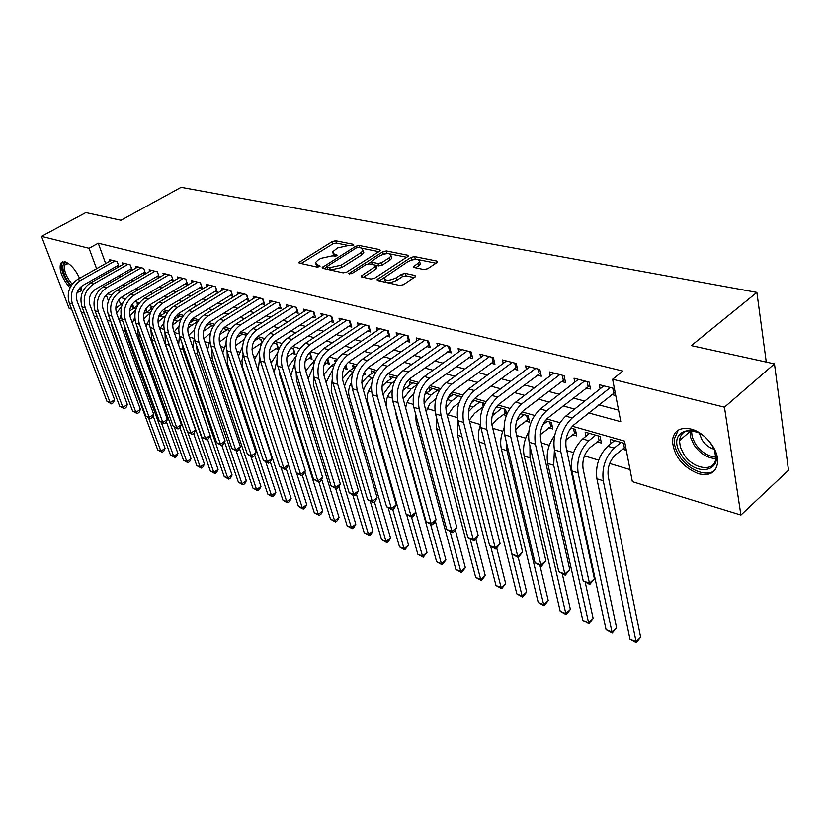 <?xml version="1.0" encoding="UTF-8"?>
<svg xmlns="http://www.w3.org/2000/svg" width="830" height="830" viewBox="0 0 830 830"><rect width="100%" height="100%" fill="white"/><g stroke="black" fill="none" stroke-linecap="round" stroke-linejoin="round"><path stroke-width="1.25" d="M353.507 245.379L353.57 244.362L335.725 240.783L332.291 241.551L298.893 262.436L299.474 263.162L317.164 267.094L319.643 266.544L319.757 265.476L317.444 264.967L315.504 262.56L317.963 260.122L320.712 258.41L331.927 255.931L336.721 255.879L336.804 254.831L334.48 254.343L332.508 251.947L337.582 247.931L348.725 245.452L353.507 245.379M698.497 473.754C682.478 467.072 673.784 456.054 672.425 440.678C673.67 430.739 679.874 426.869 691.048 429.069C704.473 432.264 718.355 449.206 717.711 461.667C716.549 472.343 710.148 476.368 698.497 473.754M69.969 287.875C61.908 278.257 58.806 270.02 60.673 263.172L64.958 261.73C70.498 263.888 75.374 269.408 79.597 278.299M423.912 269.553L427.658 268.733L436.881 262.643L437.524 261.99L436.788 261.056L414.627 256.605L410.964 257.414L377.1 279.669L377.785 280.571L399.811 285.468L403.588 284.649L415.685 276.421L414.959 275.467L405.424 273.433L401.699 274.253L396.066 277.936C388.907 281.08 384.964 280.997 384.238 277.687L407.966 261.575C415.083 258.483 418.994 258.566 419.721 261.834L413.651 266.658L414.367 267.571L423.912 269.553M71.65 309.237L69.191 308.48L41.5 236.415L85.853 212.594L120.962 220.303L181.106 187.29L756.887 292.409L691.338 345.622L774.483 363.882L724.455 407.198L740.92 515.057L632.356 481.659L624.534 441.093L572.358 426.226M41.5 236.415L89.049 248.305L96.581 268.713M588.74 412.935L620.809 421.723L612.623 379.237L622.894 371.072L98.251 243.211L89.049 248.305M612.623 379.237L724.455 407.198M379.725 251.117L380.431 250.421L379.756 249.612L359.245 245.493L355.738 246.271L322.185 267.571L322.797 268.349L343.163 272.873L346.774 272.084L379.725 251.117M386.407 250.951L407.717 255.225L408.422 256.097L374.62 278.237L370.927 279.046L361.787 277.013L361.123 276.151L376.115 266.005L375.44 265.154L369.454 263.888L365.843 264.677L351.775 273.661L348.776 273.641L382.827 251.739L386.407 250.951L387.029 253.316L388.544 253.617M81.776 286.111L81.112 290.988L77.055 292.585M622.293 449.134L626.308 450.296M597.04 441.809L601.408 443.075L600.069 436.435L585.171 432.171L586.011 436.238M572.524 434.692L576.767 435.926L575.387 429.369L570.781 428.052M548.723 427.792L552.842 428.986L551.421 422.501L545.227 420.727M525.608 421.08L529.602 422.242L528.15 415.84L520.452 413.641M503.146 414.564L506.342 415.498M481.307 408.236L482.51 408.588M363.509 374.06L365.283 374.579L364.546 372.006M343.952 368.396L347.096 369.298L345.84 364.993M326.304 363.27L329.354 364.163L327.622 358.425M309.082 358.28L312.07 359.141L310.358 353.487L309.061 353.113M292.295 353.404L295.2 354.254L293.478 348.652L290.977 347.936M275.902 348.652L278.714 349.471M259.904 344.014L261.253 344.398M159.298 314.829L160.149 315.078L159.744 313.927M144.887 310.648L146.775 311.198L145.914 308.77M116.771 266.16L118.991 266.741L117.165 261.585L109.436 259.614L109.996 261.139M129.822 269.553L132.146 270.155L130.279 264.936L122.383 262.913L122.944 264.49M143.175 273.018L145.551 273.63L143.694 268.36L135.612 266.295L136.182 267.914M156.839 276.556L159.256 277.179L157.41 271.856L149.141 269.75L149.722 271.41M170.804 280.177L173.283 280.82L171.437 275.446L162.981 273.288L163.572 275M185.09 283.881L187.622 284.534L185.785 279.108L177.132 276.898L177.734 278.662M199.719 287.678L202.313 288.342L200.476 282.864L191.626 280.602L192.238 282.418M214.69 291.558L217.346 292.243L215.52 286.703L206.452 284.389L207.075 286.267M230.014 295.532L232.742 296.237L230.927 290.635L221.641 288.259L222.274 290.199M245.722 299.599L248.502 300.325L246.707 294.66L237.193 292.233L237.837 294.235M261.803 303.77L264.666 304.517L262.871 298.79L253.119 296.3L253.773 298.375M278.299 308.055L281.225 308.812L279.44 303.023L269.449 300.47L270.113 302.608M295.2 312.433L298.198 313.211L296.435 307.359L286.184 304.745L286.858 306.965M312.526 316.925L315.608 317.724L313.854 311.81L303.344 309.123L304.039 311.426M330.309 321.542L333.473 322.362L331.73 316.375L320.951 313.626L321.656 316.002M348.558 326.273L351.806 327.113L350.084 321.065L339.014 318.232L339.729 320.702M367.285 331.129L370.616 331.99L368.914 325.868L357.554 322.974L358.28 325.526M386.521 336.119L389.944 337.001L388.264 330.807L376.592 327.829L377.328 330.485M406.285 341.234L409.792 342.147L408.142 335.88L396.149 332.82L396.885 335.579M426.579 346.504L430.189 347.438L428.56 341.099L416.245 337.955L416.992 340.829M447.453 351.92L451.167 352.875L449.559 346.463L436.891 343.226L437.649 346.214M468.919 357.481L472.737 358.467L471.16 351.982L458.129 348.652L458.897 351.764M490.997 363.208L494.929 364.225L493.383 357.657L479.979 354.223L480.757 357.481M513.729 369.101L517.775 370.149L516.26 363.499L502.461 359.971L503.25 363.364M537.135 375.17L541.295 376.249L539.822 369.506L525.608 365.874L526.396 369.433M561.236 381.416L565.531 382.537L564.099 375.71L549.45 371.964L550.249 375.689M586.084 387.859L590.504 389.011L589.113 382.101L574.007 378.241L574.817 382.142M98.251 243.211L105.68 263.567M108.377 270.933L108.927 272.468M118.13 276.255L120.537 276.898M131.42 279.814L134.024 280.509M145.022 283.445L147.823 284.202M158.924 287.17L161.954 287.979M173.159 290.977L176.406 291.849M187.725 294.878L191.211 295.812M202.634 298.862L206.369 299.869M217.906 302.95L221.901 304.019M233.552 307.131L237.816 308.283M249.581 311.426L254.136 312.64M266.015 315.825L270.86 317.122M282.864 320.328L288.02 321.708M300.138 324.955L305.627 326.418M317.869 329.697L323.69 331.253M336.067 334.563L342.24 336.212M354.742 339.563L361.299 341.317M373.936 344.699L380.877 346.556M393.648 349.97L400.994 351.941M413.911 355.385L421.692 357.471M434.744 360.967L442.971 363.167M456.168 366.694L464.873 369.028M478.215 372.597L487.428 375.056M500.915 378.667L510.647 381.271M524.29 384.923L534.572 387.672M548.371 391.366L559.244 394.271M573.198 398.006L584.683 401.077M598.803 404.853L618.578 410.145M611.7 394.509L615.767 395.557M600.152 388.803L599.333 384.705L614.418 388.554M133.267 320.152L135.176 320.733M146.526 324.146L149.452 325.028M160.076 328.213L164.07 329.417M174.217 332.477L179.052 333.93M189.302 337.011L194.262 338.505M204.761 341.659L209.004 342.935M220.614 346.432L224.1 347.48M236.851 351.318L239.559 352.127M253.513 356.329L255.391 356.89M270.611 361.465L271.618 361.776M350.011 385.359L351.681 385.857M368.53 390.93L371.622 391.853M387.548 396.647L392.134 398.026M407.074 402.519L413.226 404.376M427.128 408.557L434.951 410.902M447.744 414.751L457.32 417.635M469.552 421.318L480.373 424.566M492.761 428.301L502.762 431.31M516.685 435.491L525.691 438.199M541.347 442.909L549.294 445.305M566.797 450.565L573.613 452.62M584.465 455.877L598.669 460.152M609.687 463.472L630.032 469.593M118.856 299.661L120.547 304.268M131.441 306.747L133.703 307.401L132.427 303.873M137.656 305.44L137.085 303.873L138.382 304.247M150.894 309.362L150.282 307.65L152.71 308.345M164.392 313.273L163.78 311.52L167.38 312.547M178.201 317.278L177.568 315.462L182.413 316.853M192.311 321.366L191.709 319.602M197.82 321.262L191.772 319.529M206.753 325.557L206.525 324.883M213.611 325.785L207.293 323.98M229.796 330.423L223.187 328.524M245.711 336.326L245.234 334.843L239.497 333.193M261.99 342.676L260.931 339.335L256.221 337.986M278.724 349.43L277.002 343.931L273.371 342.894M335.32 362.534L334.708 360.459L336.243 360.894M353.383 368.178L352.636 365.594L355.717 366.476M371.788 373.542L371.031 370.854L375.731 372.203M390.681 379.051L389.913 376.26L396.325 378.096M410.072 384.705L409.294 381.81L417.511 384.166M429.992 390.525L429.203 387.517L439.319 390.411M450.451 396.501L449.912 394.385M461.781 396.844L450.503 393.607M484.046 405.082L483.558 403.079L473.121 400.091M506.746 414.481L505.543 409.366L496.423 406.762M610.994 443.583L610.143 439.319L625.021 443.573M766.277 362.077L756.887 292.409M774.483 363.882L788.5 470.268L740.92 515.057M122.218 319.757L119.541 321.345M110.681 321.241L107.215 320.173M97.38 317.143L94.112 316.147M84.37 313.149L81.299 312.205M106.23 294.868L108.44 300.854M559.928 422.688L546.794 418.943M534.541 415.446L522.008 411.877M509.931 408.433L497.979 405.03M486.069 401.637L474.667 398.39M462.912 395.038L452.039 391.947M440.44 388.637L430.075 385.68M418.621 382.423L408.723 379.601M397.435 376.384L387.983 373.697M376.83 370.512L367.815 367.949M356.807 364.806L348.206 362.357M337.333 359.255L329.126 356.921M318.378 353.86L310.545 351.63M299.941 348.61L292.461 346.473M281.982 343.485L274.844 341.452M264.49 338.505L257.674 336.565M247.444 333.65L240.949 331.793M230.833 328.919L224.64 327.155M214.638 324.302L208.724 322.621M198.837 319.799L193.203 318.191M183.43 315.41L178.056 313.875M168.397 311.126L163.271 309.663M153.716 306.944L148.829 305.554M139.378 302.857L134.719 301.529M125.372 298.873L120.941 297.607M111.697 294.972L107.475 293.768M109.041 281.463L111.438 282.127M122.29 285.095L124.884 285.811M135.829 288.809L138.631 289.577M149.691 292.606L152.71 293.436M163.873 296.497L167.121 297.379M178.398 300.47L181.874 301.425M193.255 304.548L196.99 305.565M208.486 308.719L212.47 309.808M224.079 312.993L228.343 314.165M240.067 317.371L244.611 318.616M256.46 321.864L261.294 323.192M273.257 326.47L278.403 327.881M290.5 331.191L295.968 332.695M308.189 336.046L313.989 337.634M326.346 341.016L332.508 342.707M344.979 346.131L351.515 347.915M364.131 351.381L371.062 353.279M383.813 356.765L391.148 358.778M404.034 362.316L411.805 364.443M424.836 368.012L433.053 370.263M446.229 373.874L454.923 376.26M468.255 379.912L477.447 382.433M490.924 386.126L500.646 388.793M514.278 392.528L524.56 395.339M538.338 399.116L549.201 402.094M563.145 405.922L574.63 409.065M99.299 276.089L99.87 277.625M333.017 253.762L334.355 256.439M316.043 264.397L317.537 267.136M347.397 245.296L336.368 243.066L332.934 243.833L301.083 263.515M326.968 267.053L324.364 268.692M378.864 251.666L362.191 248.295M358.622 247.454L356.163 247.994L326.833 266.586L329.749 267.685L341.161 265.164L360.884 252.714L363.177 250.453L361.112 247.952L358.622 247.454M326.958 267.011L327.943 269.48L327.269 267.136M363.032 250.733L363.82 252.797L361.527 255.059L341.825 267.519L330.423 270.03L327.943 269.48M389.934 253.897L406.887 257.321M363.26 277.345L376.042 269.107L376.581 267.737M368.167 263.867L371.342 261.844M383.149 254.302L382.827 251.739M389.249 257.808L391.106 255.972C390.359 252.901 386.541 252.86 379.673 255.848L371.352 261.409L372.016 262.238L378.013 263.504L381.644 262.705L389.249 257.808L389.882 260.195L391.729 258.358L391.283 256.636M371.529 262.052L372.255 264.48M389.882 260.195L382.277 265.092L378.656 265.89L375.855 265.299M387.029 253.316L383.45 254.105M419.866 262.394L420.333 264.251L415.768 267.862M384.736 279.575L384.881 280.125C385.618 283.435 389.561 283.518 396.709 280.384L396.066 277.936M414.212 277.625L406.057 275.871L402.332 276.691L396.709 280.384M416.463 259.261L411.172 260.091M384.28 277.594L379.217 280.893M436.009 263.214L418.86 259.749M133.111 305.762L130.486 307.308M115.733 308.324L122.902 302.877M120.952 314.912L119.261 320.577M153.104 415.778L165.108 448.387L163.769 451.209L162.078 452.329L157.731 449.922L112.247 327.404L111.22 322.673M157.731 449.922L160.896 451.188L148.487 417.687M158.665 275.487L122.155 296.787C116.594 300.834 114.706 306.249 116.491 313.066L121.512 306.706M162.078 452.329L160.896 451.188L165.108 448.387M118.472 265.195L82.637 285.572C77.169 289.442 75.333 294.692 77.149 301.29L114.613 399.78L113.274 402.758L111.49 403.878L106.987 401.398L69.274 303.043C66.535 293.135 69.284 285.281 77.501 279.482L111.677 260.184M106.987 401.398L110.131 402.581L72.428 303.998C69.689 294.069 72.438 286.194 80.676 280.364L114.903 261.004M111.49 403.878L110.131 402.581L114.613 399.78M71.297 285.447C62.717 276.867 59.615 260.527 67.189 263.027L68.506 263.525L65.01 264.687C63.495 270.02 65.892 276.514 72.169 284.192M62.893 261.585L62.167 262.477C60.3 268.91 63.153 276.867 70.758 286.34M81.755 286.122L80.697 288.954L78.342 289.815M79.41 288.3L81.703 286.163M681.472 455.12C664.778 430.895 696.028 419.555 711.767 445.129C728.501 470.32 696.246 479.937 681.472 455.12M698.269 432.71C687.24 428.622 680.963 431.268 679.448 440.657L680.361 447.142L683.567 453.886C693.071 469.905 716.041 472.789 715.73 457.413L714.443 450.275M699.317 433.27L702.014 439.91C705.178 444.621 709.162 447.712 713.976 449.196M678.276 430.096L674.178 439.361C673.991 444.631 675.693 450.13 679.282 455.846C687.925 469.956 706.942 477.748 715.014 470.102M146.173 309.507L145.136 310.13M129.553 311.105L137.562 305.606M134.761 317.485L132.385 323.129M166.363 421.661L177.942 453.491L176.572 456.334L174.881 457.465L170.482 455.037L125.102 331.419L124.023 324.665M170.482 455.037L173.709 456.324L161.259 422.314M129.885 316.085L135.85 309.528M174.881 457.465L173.709 456.324L177.942 453.491M143.683 319.094L150.572 312.516M143.808 313.948L152.627 308.324M149.026 320.214L145.904 325.931M179.892 427.689L191.045 458.7L189.645 461.563L187.943 462.715L183.492 460.256L138.237 335.517L137.272 327.051M183.492 460.256L186.792 461.573L174.29 427.035M187.943 462.715L186.792 461.573L191.045 458.7M157.939 322.071L165.772 315.504M158.52 316.904L166.166 312.205M163.738 323.14L159.806 328.908M193.577 433.468L204.429 464.012L202.997 466.906L201.296 468.079L196.783 465.589L151.662 339.709L150.925 329.697M196.783 465.589L200.155 466.937L187.611 431.849M201.296 468.079L200.155 466.937L204.429 464.012M172.65 325.049L181.5 318.409M173.678 320.017L180.017 316.168M178.886 326.315L174.072 332.052M207.542 439.35L218.103 469.448L216.64 472.363L214.929 473.546L210.364 471.025L165.398 344.004L164.973 332.519M210.364 471.025L213.808 472.405L167.951 340.964M214.929 473.546L213.808 472.405L218.103 469.448M131.576 268.546L95.512 289.224C90.014 293.156 88.167 298.458 89.962 305.129L127.374 404.542L126.015 407.551L124.21 408.692L119.665 406.181L81.994 306.893C79.265 296.891 82.035 288.944 90.314 283.061L124.676 263.504M119.665 406.181L122.882 407.385L85.22 307.878C82.492 297.846 85.272 289.877 93.562 283.974L127.965 264.345M124.21 408.692L122.882 407.385L127.374 404.542M144.97 271.981L108.678 292.969C103.148 296.953 101.281 302.307 103.076 309.05L140.426 409.408L139.025 412.448L137.22 413.599L132.613 411.058L95.014 310.835C92.296 300.73 95.087 292.689 103.408 286.734L137.956 266.897M132.613 411.058L135.902 412.303L98.314 311.831C95.595 301.695 98.397 293.644 106.728 287.657L141.328 267.758M137.22 413.599L135.902 412.303L140.426 409.408M116.491 313.066L153.757 414.388L152.326 417.449L150.521 418.621L145.862 416.048L108.325 314.861C105.618 304.651 108.44 296.528 116.812 290.479L151.537 270.362M145.862 416.048L149.213 417.314L111.697 315.888C108.989 305.648 111.832 297.493 120.205 291.434L154.982 271.244M150.521 418.621L149.213 417.314L153.757 414.388M171.426 275.436L172.671 279.077L135.944 300.709C130.341 304.797 128.442 310.285 130.217 317.164L167.39 419.472L165.927 422.563L164.112 423.757L159.391 421.152L121.937 318.99C119.25 308.667 122.103 300.45 130.518 294.318L165.429 273.91M159.391 421.152L162.825 422.449L125.392 320.038C122.705 309.683 125.569 301.446 133.993 295.293L168.957 274.813M164.112 423.757L162.825 422.449L167.39 419.472M194.448 329.666L188.732 335.33M187.871 328.058L197.768 321.252M189.302 323.212L194.179 320.224M221.818 445.378L232.068 474.999L230.574 477.935L228.852 479.138L224.245 476.596L210 435.823M224.245 476.596L227.762 478.007L183.005 349.503L181.967 342.883M178.637 345.104L179.415 335.445M228.852 479.138L227.762 478.007L232.068 474.999M187.02 282.75L150.054 304.714C144.42 308.864 142.501 314.414 144.275 321.366L181.334 424.67L179.84 427.792L178.004 428.996L173.231 426.371L135.881 323.212C133.205 312.786 136.089 304.465 144.555 298.25L179.643 277.542M173.231 426.371L176.749 427.689L139.419 324.281C136.743 313.823 139.637 305.482 148.114 299.246L183.254 278.465M178.004 428.996L176.749 427.689L181.334 424.67M186.968 282.76L185.723 279.088M210.498 332.996L203.786 338.744M203.609 331.149L212.345 325.422M205.56 326.304L208.672 324.374M236.208 450.981L246.344 480.663L244.819 483.641L243.086 484.855L238.418 482.282L224.577 442.11M238.418 482.282L242.018 483.724L197.457 354.016L196.554 345.394M192.799 347.148L194.345 338.287M243.086 484.855L242.018 483.724L246.344 480.663M201.7 286.506L164.496 308.812C158.841 313.024 156.891 318.647 158.655 325.671L195.6 429.992L194.064 433.146L192.228 434.37L187.393 431.704L150.157 327.528C147.491 316.987 150.406 308.573 158.924 302.265L194.189 281.256M187.393 431.704L190.983 433.063L153.778 328.628C151.112 318.056 154.038 309.611 162.566 303.292L197.882 282.2M192.228 434.37L190.983 433.063L195.6 429.992M201.607 286.537L200.362 282.833M227.067 336.295L219.328 342.188M219.867 334.386L227.254 329.697M222.668 329.137L223.498 328.618M250.857 456.49L260.942 486.463L259.385 489.461L257.642 490.696L252.922 488.092L239.476 448.553M252.922 488.092L256.595 489.565L212.252 358.633L211.598 348.226M207.542 349.845L209.814 341.047M257.642 490.696L256.595 489.565L260.942 486.463M216.723 290.355L179.29 313.014C173.605 317.288 171.634 322.974 173.387 330.07L210.187 435.439L208.621 438.614L206.774 439.858L201.877 437.171L164.776 331.959C162.12 321.303 165.077 312.775 173.636 306.384L209.087 285.053M201.877 437.171L205.55 438.551L168.48 333.079C165.834 322.393 168.791 313.844 177.361 307.432L212.864 286.018M206.774 439.858L205.55 438.551L210.187 435.439M216.589 290.407L215.354 286.661M244.207 339.532L235.398 345.674M236.623 337.8L242.526 334.065M265.735 461.843L275.861 492.398L274.274 495.417L272.52 496.672L271.026 496.07L267.737 494.037L254.727 455.172M267.737 494.037L271.503 495.541L227.399 363.364L227.109 351.287M222.762 352.875L225.864 343.776M272.52 496.672L271.503 495.541L275.861 492.398M245.587 336.565L245.006 334.77M232.11 294.287L194.448 317.319C188.721 321.656 186.729 327.414 188.472 334.583L225.117 441.01L223.519 444.216L221.662 445.482L216.703 442.753L179.747 336.482C177.112 325.723 180.1 317.091 188.701 310.607L224.328 288.954M216.703 442.753L220.469 444.175L183.544 337.634C180.909 326.844 183.907 318.191 192.529 311.675L228.198 289.94M221.662 445.482L220.469 444.175L225.117 441.01M231.923 294.36L230.699 290.573M261.969 342.728L252.009 349.264M254.001 341.203L258.151 338.536M280.965 467.311L291.133 498.457L289.494 501.507L287.74 502.783L286.205 502.171L282.906 500.117L270.3 461.905M282.906 500.117L286.744 501.652L242.64 367.317L241.955 360.5L243.086 354.452M238.438 356.122L242.536 346.556M287.74 502.783L286.744 501.652L291.133 498.457M261.772 342.811L260.641 339.252M247.869 298.323L209.98 321.729C204.222 326.128 202.209 331.959 203.931 339.211L240.41 446.716L238.77 449.953L236.903 451.24L231.881 448.48L195.091 341.13C192.467 330.247 195.486 321.511 204.149 314.923L239.953 292.938M231.881 448.48L235.73 449.933L198.982 342.313C196.368 331.398 199.397 322.631 208.06 316.023L243.916 293.955M236.903 451.24L235.73 449.933L240.41 446.716M247.631 298.416L246.417 294.588M278.06 347.314L269.169 353.041M272.209 344.388L274.159 343.122M296.538 472.893L306.747 504.661L305.077 507.742L303.313 509.039L301.747 508.406L298.406 506.331L286.122 468.473M298.406 506.331L302.338 507.908L288.425 464.862M258.182 370.771L259.645 357.491M254.561 359.556L259.821 349.461M303.313 509.039L302.338 507.908L306.747 504.661M277.78 347.428L276.66 343.838M264.023 302.452L225.895 326.242C220.106 330.714 218.072 336.617 219.784 343.952L256.065 452.558L254.385 455.826L252.507 457.133L247.423 454.332L210.81 345.892C208.216 334.884 211.266 326.045 219.971 319.353L255.951 297.026M247.423 454.332L251.366 455.826L214.804 347.096C212.21 336.067 215.271 327.186 223.986 320.484L260.008 298.063M252.507 457.133L251.366 455.826L256.065 452.558M263.733 302.566L262.519 298.696M294.515 352.024L286.879 356.973M279.191 370.46L279.814 375.098L322.725 511.01L321.013 514.123L319.249 515.44L314.28 512.701L302.317 475.217M314.28 512.701L318.305 514.31L304.838 471.938M274.118 372.535L276.857 360.438M271.14 363.156L277.697 352.605M319.249 515.44L318.305 514.31L322.725 511.01M294.183 352.159L293.063 348.538M280.571 306.685L242.215 330.88C236.394 335.413 234.33 341.4 236.031 348.808L272.095 458.544L270.383 461.843L268.495 463.171L263.338 460.339L226.932 350.768C224.359 339.646 227.451 330.682 236.197 323.897L272.344 301.207M263.338 460.339L267.385 461.854L231.031 352.013C228.458 340.85 231.56 331.865 240.316 325.049L276.514 302.276M268.495 463.171L267.385 461.854L272.095 458.544M280.229 306.83L279.025 302.919M311.375 356.848L305.191 360.874M296.165 373.044L296.518 380.254L339.076 517.515L337.322 520.649L335.559 521.987L330.527 519.207L318.907 482.168M330.527 519.207L334.646 520.867L321.646 479.211M290.863 375.451L294.764 363.364M288.197 366.891L296.144 356.049M335.559 521.987L334.646 520.867L339.076 517.515M310.98 357.014L309.87 353.352M297.545 311.032L258.95 335.631C253.098 340.238 251.013 346.297 252.694 353.798L288.529 464.676L286.765 468.006L284.877 469.355L279.648 466.481L243.47 355.78C240.918 344.523 244.041 335.445 252.839 328.556L289.162 305.502M279.648 466.481L283.787 468.047L247.672 357.045C245.13 345.757 248.263 336.658 257.072 329.738L293.426 306.592M284.877 469.355L283.787 468.047L288.529 464.676M297.14 311.188L295.947 307.235M328.659 361.797L324.157 364.723M305.731 370.771L315.172 359.722M313.813 376.187L313.636 385.545L355.821 524.166L354.037 527.33L352.252 528.689L347.158 525.878L335.652 488.528M347.158 525.878L351.37 527.569L338.848 486.691M308.189 378.802L313.387 366.372M352.252 528.689L351.37 527.569L355.821 524.166M328.203 361.984L327.279 358.851M314.944 315.483L276.12 340.507C270.238 345.187 268.132 351.329 269.792 358.913L305.367 470.952L303.562 474.324L301.663 475.694L296.362 472.778L260.433 360.915C257.912 349.534 261.077 340.342 269.916 333.338L306.394 309.901M296.362 472.778L300.605 474.387L264.739 362.212C262.228 350.8 265.403 341.576 274.253 334.552L310.773 311.022M301.663 475.694L300.605 474.387L305.367 470.952M314.477 315.67L313.294 311.665M346.39 366.87L343.9 368.437M323.773 374.776L331.222 365.812L334.936 363.301M332.197 379.362L331.201 390.961L372.981 530.982L371.135 534.167L369.36 535.558L364.183 532.704L352.802 495.002L349.098 492.657L314.072 377.152C311.644 365.366 314.923 355.79 323.897 348.444L360.853 323.814M364.183 532.704L368.51 534.437L356.454 494.317M326.065 382.433L332.726 369.599M369.36 535.558L368.51 534.437L372.981 530.982M345.861 367.088L345.436 365.594M332.799 320.038L293.737 345.508C287.834 350.27 285.696 356.485 287.346 364.163L322.631 477.395L320.785 480.798L318.876 482.189L313.501 479.242L277.843 366.186C275.353 354.669 278.548 345.353 287.439 338.235L324.084 314.425M313.501 479.242L317.849 480.881L282.273 367.524C279.783 355.977 282.988 346.629 291.89 339.48L328.576 315.566M318.876 482.189L317.849 480.881L322.631 477.395M332.27 320.256L331.097 316.209M342.437 378.75L349.202 371.041L355.603 366.653M351.401 382.609C348.745 387.195 348.019 391.833 349.212 396.533L390.546 537.965L388.668 541.181L386.873 542.592L381.634 539.708L370.273 501.33M381.634 539.708L386.064 541.482L374.382 501.808M344.492 386.292C346.079 380.742 348.828 376.364 352.729 373.147M386.873 542.592L386.064 541.482L390.546 537.965M351.121 324.717L311.831 350.644C305.897 355.479 303.739 361.787 305.357 369.547L340.331 484.004L338.433 487.438L336.524 488.86L331.077 485.861L295.719 371.591C293.26 359.94 296.497 350.509 305.43 343.278L342.23 319.052M331.077 485.861L335.538 487.542L300.263 372.971C297.804 361.289 301.051 351.816 309.995 344.554L346.836 320.235M336.524 488.86L335.538 487.542L340.331 484.004M350.519 324.966L349.357 320.878M363.478 390.339C365.387 384.85 368.344 380.669 372.348 377.775L373.376 377.059M361.807 382.62L367.659 376.415L374.299 371.799M371.404 386.095C367.607 391.075 366.372 396.45 367.69 402.239L408.547 545.113L404.822 549.802L399.521 546.877L388.201 507.815M399.521 546.877L404.054 548.692L392.766 509.527M404.822 549.802L404.054 548.692L408.547 545.113M349.098 492.657L353.684 494.389L318.741 378.563C316.323 366.736 319.612 357.139 328.597 349.762L365.584 325.018M369.931 329.52L330.413 355.925C324.447 360.843 322.268 367.223 323.866 375.077L358.498 490.779L356.547 494.244L354.628 495.686L352.792 495.002M354.628 495.686L353.684 494.389L358.498 490.779M369.257 329.8L368.115 325.661M383.035 394.551L391.418 383.325L394.841 380.897M381.976 386.438L386.604 381.925L393.264 377.225M392.154 389.996C387.724 394.25 385.753 399.604 386.251 406.046M415.809 512.38L427.004 552.448L423.227 557.189L417.843 554.222L406.576 514.455M417.843 554.222L422.501 556.09L411.535 517.183M423.227 557.189L422.501 556.09L427.004 552.448M389.249 334.459L349.503 361.341C343.506 366.341 341.296 372.815 342.873 380.763L377.131 497.73L375.139 501.237L373.199 502.71L367.597 499.629L332.934 382.858C330.548 370.927 333.857 361.226 342.883 353.756L379.974 328.69M367.597 499.629L372.296 501.403L337.727 384.311C335.351 372.348 338.671 362.617 347.708 355.105L384.84 329.935M373.199 502.71L372.296 501.403L377.131 497.73M388.502 334.77L387.371 330.579M413.62 394.333L412.614 395.059C408.723 398.099 406.42 402.457 405.694 408.121M403.193 398.94L410.995 389.021L417.324 384.477M402.996 390.287L412.738 382.796M435.314 521.033L445.928 559.97L442.1 564.763L436.642 561.765L396.346 416.141L395.557 411.172M436.642 561.765L441.415 563.674L430.604 524.384M442.1 564.763L441.415 563.674L445.928 559.97M409.097 339.522L369.122 366.912C363.104 371.996 360.863 378.563 362.409 386.614L396.263 504.868L394.209 508.417L392.279 509.911L386.583 506.788L352.314 388.72C349.97 376.654 353.321 366.819 362.388 359.214L399.624 333.712M386.583 506.788L391.418 508.614L357.242 390.214C354.908 378.107 358.27 368.24 367.348 360.604L404.625 334.988M392.279 509.911L391.418 508.614L396.263 504.868M408.267 339.864L407.146 335.631M435.885 398.659L429.681 403.992L426.153 411.69M424.047 403.339L431.112 394.873L437.825 389.986M424.856 394.312L432.741 388.523M455.317 529.965L465.34 567.678L461.449 572.534L455.909 569.494L416.204 422.346L415.519 413.62M455.909 569.494L460.806 571.455L450.14 531.646M461.449 572.534L460.806 571.455L465.34 567.678M429.494 344.72L389.301 372.639C383.252 377.816 380.98 384.477 382.495 392.621L415.913 512.203L413.807 515.783L411.856 517.308L406.088 514.144L372.245 394.758C369.931 382.537 373.334 372.566 382.443 364.827L419.814 338.868M406.088 514.144L411.047 516.011L377.308 396.294C375.015 384.031 378.428 374.019 387.537 366.258L424.95 340.175M411.856 517.308L411.047 516.011L415.913 512.203M428.581 345.104L427.471 340.819M459.042 402.83L453.346 407.063L447.36 415.799M445.772 407.582L451.779 400.88L458.513 395.9M447.536 398.639L453.284 394.406M494.224 361.216L453.367 390.837C447.246 396.294 444.89 403.245 446.301 411.701L478.153 535.423L475.87 539.116L485.26 575.595L481.307 580.512L475.694 577.421L436.611 428.716L436.352 417.023M475.694 577.421L480.715 579.433L470.133 538.878M481.307 580.512L480.715 579.433L485.26 575.595M461.283 397.726L461.013 396.615M450.462 350.073L410.041 378.532C403.971 383.802 401.679 390.557 403.162 398.794L436.092 519.725L433.924 523.346L431.974 524.902L426.122 521.686L392.735 400.963C390.474 388.596 393.918 378.47 403.069 370.605L440.564 344.17M426.122 521.686L431.206 523.606L397.954 402.54C395.702 390.131 399.157 379.974 408.308 372.068L445.845 345.508M431.974 524.902L431.206 523.606L436.092 519.725M449.455 350.488L448.366 346.162M482.272 402.706L483.257 406.752L474.573 413.309L469.292 420.271M468.452 411.721L473.027 407.063L479.782 401.99M471.326 402.758L474.407 400.454M496.765 548.153L505.698 583.718L501.694 588.688L495.987 585.555L457.589 435.273L457.953 420.914M495.987 585.555L501.144 587.63L490.665 546.296M501.694 588.688L501.144 587.63L505.698 583.718M472.031 355.562L431.393 384.601C425.292 389.955 422.968 396.813 424.421 405.154L456.832 527.465L454.612 531.127L452.651 532.704L446.706 529.447L413.828 407.343C411.618 394.821 415.104 384.549 424.286 376.54L461.905 349.617M446.706 529.447L451.935 531.418L419.192 408.972C417.002 396.408 420.499 386.095 429.691 378.055L467.342 350.997M452.651 532.704L451.935 531.418L456.832 527.465M470.921 356.029L469.853 351.64M506.29 412.552L496.392 419.741L491.983 425.033M492.169 415.892L501.652 408.256M518.262 557.47L526.687 592.06L522.62 597.092L516.831 593.917L479.169 442.006C477.914 436.632 478.329 430.905 480.404 424.836M516.831 593.917L522.122 596.044L484.108 440.606M522.62 597.092L522.122 596.044L526.687 592.06M505.096 413.07L504.132 408.962M475.87 539.116L473.909 540.735L467.861 537.425L435.532 413.921C433.385 401.232 436.912 390.816 446.135 382.651L483.859 355.219M467.861 537.425L473.245 539.459L441.062 415.591C438.925 402.861 442.463 392.403 451.696 384.207L489.451 356.651M473.909 540.735L473.245 539.459L478.153 535.423M493.01 361.735L491.962 357.294M528.866 418.984L518.843 426.361L515.586 429.847M516.883 420.343L524.145 414.699M540.008 565.687L548.246 600.619L544.107 605.724L538.234 602.497L501.362 448.937C499.94 442.349 500.801 435.522 503.945 428.446M538.234 602.497L543.681 604.686L507.006 450.7L506.425 442.245M544.107 605.724L543.681 604.686L548.246 600.619M527.569 419.555L526.625 415.405M517.069 367.036L475.995 397.259C469.853 402.82 467.466 409.875 468.836 418.445L500.085 543.609L495.759 548.983L489.627 545.632L457.89 420.686C455.795 407.841 459.374 397.259 468.628 388.948L506.456 360.988M489.627 545.632L495.157 547.717L463.586 422.408C461.501 409.522 465.091 398.898 474.355 390.557L512.214 362.461M495.759 548.983L495.157 547.717L500.085 543.609M515.741 367.597L514.725 363.104M552.106 425.614L540.247 434.754M542.664 424.981L547.302 421.329M562.325 573.987L570.397 609.417L566.195 614.594L560.229 611.316L524.197 456.075C522.63 447.972 524.124 439.921 528.679 431.922M560.229 611.316L565.821 613.557L530.017 457.89L529.945 445.762M566.195 614.594L565.821 613.557L570.397 609.417M550.695 426.236L549.771 422.034M540.589 373.012L499.318 403.878C493.145 409.543 490.727 416.712 492.055 425.385L522.641 552.023L518.252 557.48L512.017 554.067L480.923 427.658C478.889 414.647 482.521 403.899 491.806 395.443L529.727 366.933M512.017 554.067L517.713 556.214L486.795 429.432C484.772 416.38 488.414 405.6 497.71 397.093L535.651 368.447M518.252 557.48L517.713 556.214L522.641 552.023M539.147 373.635L538.151 369.08M576.03 432.43L565.967 439.993M570.127 428.965L571.133 428.156M585.202 582.193L593.16 618.464L588.885 623.704L582.826 620.384L547.717 463.42C546.047 453.491 548.36 444.216 554.637 435.574M582.826 620.384L588.584 622.687L553.703 465.288L554.409 449.933C552.583 436.362 556.37 425.105 565.738 416.131L603.846 385.857M588.885 623.704L588.584 622.687L593.16 618.464M574.495 433.104L573.592 428.851M600.671 439.444L590.244 447.391C584.403 453.149 582.017 460.276 583.085 468.774L616.576 627.771L612.229 633.072L606.076 629.7L571.943 470.983C570.293 458.243 573.872 447.557 582.67 438.956L589.487 433.405M606.076 629.7L611.99 632.076L578.116 472.913C576.487 460.121 580.077 449.404 588.875 440.761L595.691 435.179M612.229 633.072L611.99 632.076L616.576 627.771M599.011 440.18L598.139 435.885M625.654 446.862L615.497 454.83C609.645 460.702 607.228 467.944 608.245 476.545L640.656 637.336L636.237 642.711L629.98 639.287L596.905 478.786C595.338 465.869 598.959 455.027 607.778 446.26L614.594 440.595M629.98 639.287L636.071 641.725L603.265 480.767C601.719 467.819 605.35 456.936 614.179 448.117L620.996 442.421M636.237 642.711L636.071 641.725L640.656 637.336M624.274 447.474L623.423 443.127M564.825 379.175L523.346 410.705C517.163 416.473 514.714 423.757 515.99 432.544L545.87 560.686L541.399 566.216L535.06 562.75L504.661 434.847C502.7 421.661 506.373 410.757 515.689 402.125L553.693 373.054M535.06 562.75L540.921 564.96L510.709 436.673C508.769 423.445 512.452 412.5 521.78 403.826L559.793 374.61M541.399 566.216L540.921 564.96L545.87 560.686M563.259 379.86L562.284 375.243M589.808 385.525L548.132 417.739C541.928 423.632 539.448 431.019 540.672 439.931L569.774 569.608L565.23 575.211L558.787 571.694L529.146 442.255C527.247 428.892 530.982 417.812 540.32 409.014L578.386 379.362M558.787 571.694L564.825 573.976L535.381 444.143C533.514 430.739 537.249 419.617 546.597 410.777L584.683 380.96M565.23 575.211L564.825 573.976L569.774 569.608M588.107 386.272L587.163 381.593M615.134 392.258L573.696 425.002C567.481 431.009 564.96 438.52 566.143 447.546L594.404 578.801L589.777 584.486L583.22 580.907L589.456 583.251L560.841 451.852C559.047 438.261 562.844 426.962 572.212 417.947L610.341 387.517M583.22 580.907L554.399 449.901L560.841 451.852M589.777 584.486L589.456 583.251L594.404 578.801M613.723 392.881L612.81 388.15M353.788 245.172L353.57 244.362M319.996 266.285L319.757 265.476M337.032 255.64L336.804 254.831M335.071 256.439L334.48 254.343M318.056 267.104L317.444 264.967M300.159 263.318L299.671 261.658M332.934 243.833L332.291 241.551M336.368 243.066L335.725 240.783M323.441 268.484L322.953 266.814M356.205 247.973L355.738 246.271M359.846 247.703L359.245 245.493M380.088 250.847L379.756 249.612M330.423 270.03L329.749 267.685M341.825 267.519L341.161 265.164M361.527 255.059L360.884 252.714M408.059 256.532L407.717 255.225M362.337 277.137L361.859 275.415M376.042 269.107L375.399 266.721M349.617 274.263L349.295 273.122M372.649 264.562L372.016 262.238M378.656 265.89L378.013 263.504M382.277 265.092L381.644 262.705M414.751 267.654L414.326 265.974M418.548 266.036L417.936 263.608M402.332 276.691L401.699 274.253M406.057 275.871L405.424 273.433M415.311 276.867L414.959 275.467M378.293 280.685L377.826 278.953M411.587 259.821L410.964 257.414M415.239 259.012L414.627 256.605M437.13 262.456L436.788 261.056M120.236 304.444L122.041 304.973M112.247 327.404L113.067 327.653M77.501 279.482L80.676 280.364M69.274 303.043L72.428 303.998M715.657 458.596C707.243 458.108 700.001 453.522 693.922 444.849L690.477 437.171L689.958 430.677M691.463 430.749L692.23 437.151L695.353 443.843C700.997 451.945 707.793 456.376 715.73 457.123M133.163 308.21L136.016 309.04M125.102 331.419L126.679 331.907M146.381 312.049L149.732 313.024M138.237 335.517L140.612 336.254M159.889 315.981L163.323 316.977M151.662 339.709L154.868 340.715M173.709 319.996L177.215 321.023M165.398 344.004L168.884 345.093M90.314 283.061L93.562 283.974M81.994 306.893L85.22 307.878M103.408 286.734L106.728 287.657M95.014 310.835L98.314 311.831M116.812 290.479L120.205 291.434M108.325 314.861L111.697 315.888M130.518 294.318L133.993 295.293M121.937 318.99L125.392 320.038M188.804 324.385L191.429 325.153M179.82 348.507L183.005 349.503M144.555 298.25L148.114 299.246M135.881 323.212L139.419 324.281M204.294 328.898L205.975 329.386M194.884 353.217L197.457 354.016M158.924 302.265L162.566 303.292M150.157 327.528L153.778 328.628M220.168 333.515L220.853 333.712M210.322 358.031L212.252 358.633M173.636 306.384L177.361 307.432M164.776 331.959L168.48 333.079M226.134 362.969L227.399 363.364M188.701 310.607L192.529 311.675M179.747 336.482L183.544 337.634M242.35 368.043L242.91 368.209M204.149 314.923L208.06 316.023M195.091 341.13L198.982 342.313M219.971 319.353L223.986 320.484M210.81 345.892L214.804 347.096M236.197 323.897L240.316 325.049M226.932 350.768L231.031 352.013M252.839 328.556L257.072 329.738M243.47 355.78L247.672 357.045M313.688 360.718L314.695 361.009M269.916 333.338L274.253 334.552M260.433 360.915L264.739 362.212M331.222 365.812L333.608 366.507M287.439 338.235L291.89 339.48M277.843 366.186L282.273 367.524M349.202 371.041L353.051 372.162M305.43 343.278L309.995 344.554M295.719 371.591L300.263 372.971M367.659 376.415L372.348 377.775M323.897 348.444L328.597 349.762M314.072 377.152L318.741 378.563M386.604 381.925L391.418 383.325M342.883 353.756L347.708 355.105M332.934 382.858L337.727 384.311M406.046 387.579L410.995 389.021M396.346 416.141L396.989 416.338M362.388 359.214L367.348 360.604M352.314 388.72L357.242 390.214M426.029 393.389L431.112 394.873M416.204 422.346L418.019 422.906M382.443 364.827L387.537 366.258M372.245 394.758L377.308 396.294M447.183 399.541L451.779 400.88M436.611 428.716L439.661 429.67M403.069 370.605L408.308 372.068M392.735 400.963L397.954 402.54M469.78 406.119L473.027 407.063M457.589 435.273L461.937 436.632M424.286 376.54L429.691 378.055M413.828 407.343L419.192 408.972M493.051 412.884L494.877 413.413M479.169 442.006L484.658 443.718M446.135 382.651L451.696 384.207M435.532 413.921L441.062 415.591M501.362 448.937L507.006 450.7M468.628 388.948L474.355 390.557M457.89 420.686L463.586 422.408M524.197 456.075L530.017 457.89M491.806 395.443L497.71 397.093M480.923 427.658L486.795 429.432M547.717 463.42L553.703 465.288M582.67 438.956L588.875 440.761M571.943 470.983L578.116 472.913M607.778 446.26L614.179 448.117M596.905 478.786L603.265 480.767M515.689 402.125L521.78 403.826M504.661 434.847L510.709 436.673M540.32 409.014L546.597 410.777M529.146 442.255L535.381 444.143M565.738 416.131L572.212 417.947M299.049 262.986L298.893 262.436M322.362 268.173L322.185 267.571M363.82 252.797L363.177 250.453M361.309 276.826L361.123 276.151M376.758 268.401L376.115 266.005M391.729 258.358L391.106 255.972M413.828 267.364L413.651 266.658M420.333 264.251L419.721 261.834M377.297 280.374L377.1 279.669M67.396 263.359L65.01 264.687M68.236 263.401L67.583 263.141M679.448 440.657L689.875 431.662L690.031 430.677"/></g></svg>
